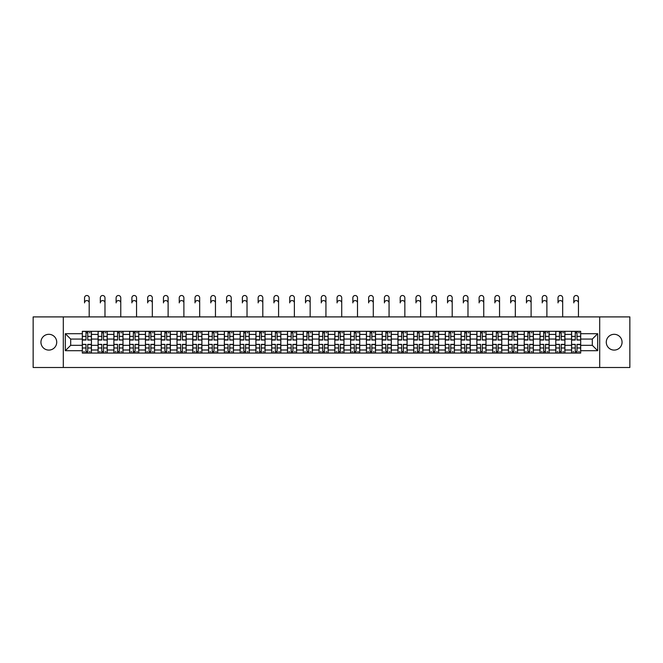 <?xml version="1.0" encoding="UTF-8"?>
<svg xmlns="http://www.w3.org/2000/svg" width="663" height="663" viewBox="0 0 663 663"><rect width="100%" height="100%" fill="white"/><g stroke="black" fill="none" stroke-linecap="round" stroke-linejoin="round"><path stroke-width="0.99" d="M614.17 334.309A7.89 7.89 0 0 0 606.28 342.199A7.89 7.89 0 0 0 614.17 350.089A7.89 7.89 0 0 0 622.06 342.199A7.89 7.89 0 0 0 614.17 334.309M48.83 334.309A7.89 7.89 0 0 0 40.94 342.199A7.89 7.89 0 0 0 48.83 350.089A7.89 7.89 0 0 0 56.72 342.199A7.89 7.89 0 0 0 48.83 334.309M599.7 367.493L629.85 367.493L629.85 316.906L33.15 316.906L33.15 367.493L599.7 367.493L599.7 316.906M98.099 353.072L98.099 334.409L91.428 334.409L91.428 353.072M91.428 334.409L91.428 331.326M98.099 334.409L98.099 331.326M107.207 331.326L107.207 353.072M113.887 353.072L113.887 331.326M122.987 331.326L122.987 353.072M129.666 353.072L129.666 331.326M138.774 331.326L138.774 353.072M145.446 353.072L145.446 331.326M154.554 331.326L154.554 353.072M161.233 353.072L161.233 331.326M170.333 331.326L170.333 353.072M177.013 353.072L177.013 331.326M186.121 331.326L186.121 353.072M192.792 353.072L192.792 331.326M201.9 331.326L201.9 353.072M208.58 353.072L208.58 331.326M217.688 331.326L217.688 353.072M224.359 353.072L224.359 331.326M233.467 331.326L233.467 353.072M240.147 353.072L240.147 331.326M249.247 331.326L249.247 353.072M255.926 353.072L255.926 331.326M265.034 331.326L265.034 353.072M271.706 353.072L271.706 331.326M280.814 331.326L280.814 353.072M287.493 353.072L287.493 331.326M296.593 331.326L296.593 353.072M303.273 353.072L303.273 331.326M312.381 331.326L312.381 353.072M319.052 353.072L319.052 331.326M328.16 331.326L328.16 353.072M334.84 353.072L334.84 331.326M343.948 331.326L343.948 353.072M350.619 353.072L350.619 331.326M359.727 331.326L359.727 353.072M366.407 353.072L366.407 331.326M375.507 331.326L375.507 353.072M382.186 353.072L382.186 331.326M391.294 331.326L391.294 353.072M397.966 353.072L397.966 331.326M407.074 331.326L407.074 353.072M413.753 353.072L413.753 331.326M422.853 331.326L422.853 353.072M429.533 353.072L429.533 331.326M438.641 331.326L438.641 353.072M445.312 353.072L445.312 331.326M454.42 331.326L454.42 353.072M461.1 353.072L461.1 331.326M470.208 331.326L470.208 353.072M476.879 353.072L476.879 331.326M485.987 331.326L485.987 353.072M492.667 353.072L492.667 331.326M501.767 331.326L501.767 353.072M508.446 353.072L508.446 331.326M517.554 331.326L517.554 353.072M524.226 353.072L524.226 331.326M533.334 331.326L533.334 353.072M540.014 353.072L540.014 331.326M549.113 331.326L549.113 353.072M555.793 353.072L555.793 331.326M564.901 331.326L564.901 353.072M571.572 353.072L571.572 331.326M571.572 345.332L564.901 345.332M555.793 345.332L549.113 345.332M540.014 345.332L533.334 345.332M524.226 345.332L517.554 345.332M508.446 345.332L501.767 345.332M492.667 345.332L485.987 345.332M476.879 345.332L470.208 345.332M461.1 345.332L454.42 345.332M445.312 345.332L438.641 345.332M429.533 345.332L422.853 345.332M413.753 345.332L407.074 345.332M397.966 345.332L391.294 345.332M382.186 345.332L375.507 345.332M366.407 345.332L359.727 345.332M350.619 345.332L343.948 345.332M334.84 345.332L328.16 345.332M319.052 345.332L312.381 345.332M303.273 345.332L296.593 345.332M287.493 345.332L280.814 345.332M271.706 345.332L265.034 345.332M255.926 345.332L249.247 345.332M240.147 345.332L233.467 345.332M224.359 345.332L217.688 345.332M208.58 345.332L201.9 345.332M192.792 345.332L186.121 345.332M177.013 345.332L170.333 345.332M161.233 345.332L154.554 345.332M145.446 345.332L138.774 345.332M129.666 345.332L122.987 345.332M113.887 345.332L107.207 345.332M98.099 345.332L91.428 345.332M571.572 339.066L564.901 339.066M555.793 339.066L549.113 339.066M540.014 339.066L533.334 339.066M524.226 339.066L517.554 339.066M508.446 339.066L501.767 339.066M492.667 339.066L485.987 339.066M476.879 339.066L470.208 339.066M461.1 339.066L454.42 339.066M445.312 339.066L438.641 339.066M429.533 339.066L422.853 339.066M413.753 339.066L407.074 339.066M397.966 339.066L391.294 339.066M382.186 339.066L375.507 339.066M366.407 339.066L359.727 339.066M350.619 339.066L343.948 339.066M334.84 339.066L328.16 339.066M319.052 339.066L312.381 339.066M303.273 339.066L296.593 339.066M287.493 339.066L280.814 339.066M271.706 339.066L265.034 339.066M255.926 339.066L249.247 339.066M240.147 339.066L233.467 339.066M224.359 339.066L217.688 339.066M208.58 339.066L201.9 339.066M192.792 339.066L186.121 339.066M177.013 339.066L170.333 339.066M161.233 339.066L154.554 339.066M145.446 339.066L138.774 339.066M129.666 339.066L122.987 339.066M113.887 339.066L107.207 339.066M98.099 339.066L91.428 339.066M70.684 345.332L82.32 345.332L82.32 339.066L70.684 339.066L70.684 345.332L65.322 350.694L65.322 333.704L82.32 333.704L82.32 339.066M580.68 339.066L580.68 345.332L592.316 345.332L592.316 339.066L580.68 339.066L580.68 331.326L82.32 331.326L82.32 333.704M580.68 333.704L597.678 333.704L597.678 350.694L580.68 350.694L580.68 345.332M82.32 345.332L82.32 353.072L580.68 353.072L580.68 350.694M82.32 350.694L65.322 350.694M63.3 367.493L63.3 316.906M87.731 351.556L86.008 351.556M86.008 332.843L87.731 332.843M103.511 351.556L101.795 351.556M101.795 332.843L103.511 332.843M119.299 351.556L117.575 351.556M117.575 332.843L119.299 332.843M135.078 351.556L133.362 351.556M133.362 332.843L135.078 332.843M150.857 351.556L149.142 351.556M149.142 332.843L150.857 332.843M166.645 351.556L164.921 351.556M164.921 332.843L166.645 332.843M182.424 351.556L180.709 351.556M180.709 332.843L182.424 332.843M198.212 351.556L196.488 351.556M196.488 332.843L198.212 332.843M213.992 351.556L212.268 351.556M212.268 332.843L213.992 332.843M229.771 351.556L228.055 351.556M228.055 332.843L229.771 332.843M245.559 351.556L243.835 351.556M243.835 332.843L245.559 332.843M261.338 351.556L259.623 351.556M259.623 332.843L261.338 332.843M277.117 351.556L275.402 351.556M275.402 332.843L277.117 332.843M292.905 351.556L291.181 351.556M291.181 332.843L292.905 332.843M308.685 351.556L306.969 351.556M306.969 332.843L308.685 332.843M324.472 351.556L322.748 351.556M322.748 332.843L324.472 332.843M340.252 351.556L338.528 351.556M338.528 332.843L340.252 332.843M356.031 351.556L354.315 351.556M354.315 332.843L356.031 332.843M371.819 351.556L370.095 351.556M370.095 332.843L371.819 332.843M387.598 351.556L385.883 351.556M385.883 332.843L387.598 332.843M403.377 351.556L401.662 351.556M401.662 332.843L403.377 332.843M419.165 351.556L417.441 351.556M417.441 332.843L419.165 332.843M434.945 351.556L433.229 351.556M433.229 332.843L434.945 332.843M450.732 351.556L449.008 351.556M449.008 332.843L450.732 332.843M466.512 351.556L464.788 351.556M464.788 332.843L466.512 332.843M482.291 351.556L480.576 351.556M480.576 332.843L482.291 332.843M498.079 351.556L496.355 351.556M496.355 332.843L498.079 332.843M513.858 351.556L512.143 351.556M512.143 332.843L513.858 332.843M529.638 351.556L527.922 351.556M527.922 332.843L529.638 332.843M545.425 351.556L543.701 351.556M543.701 332.843L545.425 332.843M561.205 351.556L559.489 351.556M559.489 332.843L561.205 332.843M576.992 351.556L575.269 351.556M575.269 332.843L576.992 332.843M65.322 333.704L70.684 339.066M592.316 345.332L597.678 350.694M592.316 339.066L597.678 333.704M89.198 302.892A2.329 2.329 89.4 0 0 86.87 300.571A2.329 2.329 89.4 0 0 84.541 302.892L84.541 297.836A2.329 2.329 0 0 1 86.87 295.507A2.329 2.329 0 0 1 89.198 297.836L89.198 316.906M87.731 339.812L91.37 340.02L87.731 340.02L87.731 331.425L91.37 331.425L89.348 331.425M91.37 339.812L91.37 331.425M86.008 332.743L87.731 332.743M89.348 332.743L90.06 332.743M86.008 331.425L82.369 331.425L82.369 340.02L86.008 340.02L86.008 331.425L87.731 331.425M86.008 344.586L82.369 344.37L86.008 344.37L86.008 352.973L82.369 352.973L84.392 352.973M82.369 344.586L82.369 352.973M87.731 351.655L86.008 351.655M90.06 351.655L89.348 351.655M84.392 351.655L83.687 351.655M89.348 352.973L91.37 352.973L91.37 344.37L87.731 344.37L87.731 352.973L84.541 352.973M91.37 352.973L89.198 352.973M104.978 302.892A2.329 2.329 89.4 0 0 102.657 300.571A2.329 2.329 89.4 0 0 100.328 302.892L100.328 297.836A2.329 2.329 0 0 1 102.657 295.507A2.329 2.329 0 0 1 104.978 297.836L104.978 316.906M103.511 339.812L107.157 340.02L103.511 340.02L103.511 331.425L107.157 331.425L105.135 331.425M107.157 339.812L107.157 331.425M101.795 332.743L103.511 332.743M105.135 332.743L105.84 332.743M101.795 331.425L98.149 331.425L98.149 340.02L101.795 340.02L101.795 331.425L103.511 331.425M120.765 302.892A2.329 2.329 89.4 0 0 118.437 300.571A2.329 2.329 89.4 0 0 116.108 302.892L116.108 297.836A2.329 2.329 0 0 1 118.437 295.507A2.329 2.329 0 0 1 120.765 297.836L120.765 316.906M119.299 339.812L122.937 340.02L119.299 340.02L119.299 331.425L122.937 331.425L120.915 331.425M122.937 339.812L122.937 331.425M117.575 332.743L119.299 332.743M120.915 332.743L121.619 332.743M117.575 331.425L113.937 331.425L113.937 340.02L117.575 340.02L117.575 331.425L119.299 331.425M101.795 344.586L98.149 344.37L101.795 344.37L101.795 352.973L98.149 352.973L100.171 352.973M98.149 344.586L98.149 352.973M103.511 351.655L101.795 351.655M105.84 351.655L105.135 351.655M100.171 351.655L99.467 351.655M105.135 352.973L107.157 352.973L107.157 344.37L103.511 344.37L103.511 352.973L100.328 352.973M107.157 352.973L104.978 352.973M117.575 344.586L113.937 344.37L117.575 344.37L117.575 352.973L113.937 352.973L115.959 352.973M113.937 344.586L113.937 352.973M119.299 351.655L117.575 351.655M121.619 351.655L120.915 351.655M115.959 351.655L115.246 351.655M120.915 352.973L122.937 352.973L122.937 344.37L119.299 344.37L119.299 352.973L116.108 352.973M122.937 352.973L120.765 352.973M136.545 302.892A2.329 2.329 89.4 0 0 134.216 300.571A2.329 2.329 89.4 0 0 131.896 302.892L131.896 297.836A2.329 2.329 0 0 1 134.216 295.507A2.329 2.329 0 0 1 136.545 297.836L136.545 316.906M135.078 339.812L138.724 340.02L135.078 340.02L135.078 331.425L138.724 331.425L136.694 331.425M138.724 339.812L138.724 331.425M133.362 332.743L135.078 332.743M136.694 332.743L137.407 332.743M133.362 331.425L129.716 331.425L129.716 340.02L133.362 340.02L133.362 331.425L135.078 331.425M152.324 302.892A2.329 2.329 89.4 0 0 150.004 300.571A2.329 2.329 89.4 0 0 147.675 302.892L147.675 297.836A2.329 2.329 0 0 1 150.004 295.507A2.329 2.329 0 0 1 152.324 297.836L152.324 316.906M150.857 339.812L154.504 340.02L150.857 340.02L150.857 331.425L154.504 331.425L152.482 331.425M154.504 339.812L154.504 331.425M149.142 332.743L150.857 332.743M152.482 332.743L153.186 332.743M149.142 331.425L145.495 331.425L145.495 340.02L149.142 340.02L149.142 331.425L150.857 331.425M168.112 302.892A2.329 2.329 89.4 0 0 165.783 300.571A2.329 2.329 89.4 0 0 163.454 302.892L163.454 297.836A2.329 2.329 0 0 1 165.783 295.507A2.329 2.329 0 0 1 168.112 297.836L168.112 316.906M166.645 339.812L170.283 340.02L166.645 340.02L166.645 331.425L170.283 331.425L168.261 331.425M170.283 339.812L170.283 331.425M164.921 332.743L166.645 332.743M168.261 332.743L168.974 332.743M164.921 331.425L161.283 331.425L161.283 340.02L164.921 340.02L164.921 331.425L166.645 331.425M133.362 344.586L129.716 344.37L133.362 344.37L133.362 352.973L129.716 352.973L131.738 352.973M129.716 344.586L129.716 352.973M135.078 351.655L133.362 351.655M137.407 351.655L136.694 351.655M131.738 351.655L131.034 351.655M136.694 352.973L138.724 352.973L138.724 344.37L135.078 344.37L135.078 352.973L131.896 352.973M138.724 352.973L136.545 352.973M149.142 344.586L145.495 344.37L149.142 344.37L149.142 352.973L145.495 352.973L147.526 352.973M145.495 344.586L145.495 352.973M150.857 351.655L149.142 351.655M153.186 351.655L152.482 351.655M147.526 351.655L146.813 351.655M152.482 352.973L154.504 352.973L154.504 344.37L150.857 344.37L150.857 352.973L147.675 352.973M154.504 352.973L152.324 352.973M164.921 344.586L161.283 344.37L164.921 344.37L164.921 352.973L161.283 352.973L163.305 352.973M161.283 344.586L161.283 352.973M166.645 351.655L164.921 351.655M168.974 351.655L168.261 351.655M163.305 351.655L162.601 351.655M168.261 352.973L170.283 352.973L170.283 344.37L166.645 344.37L166.645 352.973L163.454 352.973M170.283 352.973L168.112 352.973M183.891 302.892A2.329 2.329 89.4 0 0 181.563 300.571A2.329 2.329 89.4 0 0 179.242 302.892L179.242 297.836A2.329 2.329 0 0 1 181.563 295.507A2.329 2.329 0 0 1 183.891 297.836L183.891 316.906M182.424 339.812L186.071 340.02L182.424 340.02L182.424 331.425L186.071 331.425L184.049 331.425M186.071 339.812L186.071 331.425M180.709 332.743L182.424 332.743M184.049 332.743L184.753 332.743M180.709 331.425L177.062 331.425L177.062 340.02L180.709 340.02L180.709 331.425L182.424 331.425M180.709 344.586L177.062 344.37L180.709 344.37L180.709 352.973L177.062 352.973L179.085 352.973M177.062 344.586L177.062 352.973M182.424 351.655L180.709 351.655M184.753 351.655L184.049 351.655M179.085 351.655L178.38 351.655M184.049 352.973L186.071 352.973L186.071 344.37L182.424 344.37L182.424 352.973L179.242 352.973M186.071 352.973L183.891 352.973M199.679 302.892A2.329 2.329 89.4 0 0 197.35 300.571A2.329 2.329 89.4 0 0 195.021 302.892L195.021 297.836A2.329 2.329 0 0 1 197.35 295.507A2.329 2.329 0 0 1 199.679 297.836L199.679 316.906M198.212 339.812L201.85 340.02L198.212 340.02L198.212 331.425L201.85 331.425L199.828 331.425M201.85 339.812L201.85 331.425M196.488 332.743L198.212 332.743M199.828 332.743L200.533 332.743M196.488 331.425L192.85 331.425L192.85 340.02L196.488 340.02L196.488 331.425L198.212 331.425M196.488 344.586L192.85 344.37L196.488 344.37L196.488 352.973L192.85 352.973L194.872 352.973M192.85 344.586L192.85 352.973M198.212 351.655L196.488 351.655M200.533 351.655L199.828 351.655M194.872 351.655L194.16 351.655M199.828 352.973L201.85 352.973L201.85 344.37L198.212 344.37L198.212 352.973L195.021 352.973M201.85 352.973L199.679 352.973M215.458 302.892A2.329 2.329 89.4 0 0 213.13 300.571A2.329 2.329 89.4 0 0 210.801 302.892L210.801 297.836A2.329 2.329 0 0 1 213.13 295.507A2.329 2.329 0 0 1 215.458 297.836L215.458 316.906M213.992 339.812L217.63 340.02L213.992 340.02L213.992 331.425L217.63 331.425L215.608 331.425M217.63 339.812L217.63 331.425M212.268 332.743L213.992 332.743M215.608 332.743L216.32 332.743M212.268 331.425L208.63 331.425L208.63 340.02L212.268 340.02L212.268 331.425L213.992 331.425M212.268 344.586L208.63 344.37L212.268 344.37L212.268 352.973L208.63 352.973L210.652 352.973M208.63 344.586L208.63 352.973M213.992 351.655L212.268 351.655M216.32 351.655L215.608 351.655M210.652 351.655L209.947 351.655M215.608 352.973L217.63 352.973L217.63 344.37L213.992 344.37L213.992 352.973L210.801 352.973M217.63 352.973L215.458 352.973M231.238 302.892A2.329 2.329 89.4 0 0 228.917 300.571A2.329 2.329 89.4 0 0 226.589 302.892L226.589 297.836A2.329 2.329 0 0 1 228.917 295.507A2.329 2.329 0 0 1 231.238 297.836L231.238 316.906M229.771 339.812L233.417 340.02L229.771 340.02L229.771 331.425L233.417 331.425L231.395 331.425M233.417 339.812L233.417 331.425M228.055 332.743L229.771 332.743M231.395 332.743L232.1 332.743M228.055 331.425L224.409 331.425L224.409 340.02L228.055 340.02L228.055 331.425L229.771 331.425M228.055 344.586L224.409 344.37L228.055 344.37L228.055 352.973L224.409 352.973L226.431 352.973M224.409 344.586L224.409 352.973M229.771 351.655L228.055 351.655M232.1 351.655L231.395 351.655M226.431 351.655L225.727 351.655M231.395 352.973L233.417 352.973L233.417 344.37L229.771 344.37L229.771 352.973L226.589 352.973M233.417 352.973L231.238 352.973M247.026 302.892A2.329 2.329 89.4 0 0 244.697 300.571A2.329 2.329 89.4 0 0 242.368 302.892L242.368 297.836A2.329 2.329 0 0 1 244.697 295.507A2.329 2.329 0 0 1 247.026 297.836L247.026 316.906M245.559 339.812L249.197 340.02L245.559 340.02L245.559 331.425L249.197 331.425L247.175 331.425M249.197 339.812L249.197 331.425M243.835 332.743L245.559 332.743M247.175 332.743L247.879 332.743M243.835 331.425L240.197 331.425L240.197 340.02L243.835 340.02L243.835 331.425L245.559 331.425M243.835 344.586L240.197 344.37L243.835 344.37L243.835 352.973L240.197 352.973L242.219 352.973M240.197 344.586L240.197 352.973M245.559 351.655L243.835 351.655M247.879 351.655L247.175 351.655M242.219 351.655L241.506 351.655M247.175 352.973L249.197 352.973L249.197 344.37L245.559 344.37L245.559 352.973L242.368 352.973M249.197 352.973L247.026 352.973M262.805 302.892A2.329 2.329 89.4 0 0 260.476 300.571A2.329 2.329 89.4 0 0 258.156 302.892L258.156 297.836A2.329 2.329 0 0 1 260.476 295.507A2.329 2.329 0 0 1 262.805 297.836L262.805 316.906M261.338 339.812L264.985 340.02L261.338 340.02L261.338 331.425L264.985 331.425L262.954 331.425M264.985 339.812L264.985 331.425M259.623 332.743L261.338 332.743M262.954 332.743L263.667 332.743M259.623 331.425L255.976 331.425L255.976 340.02L259.623 340.02L259.623 331.425L261.338 331.425M259.623 344.586L255.976 344.37L259.623 344.37L259.623 352.973L255.976 352.973L257.998 352.973M255.976 344.586L255.976 352.973M261.338 351.655L259.623 351.655M263.667 351.655L262.954 351.655M257.998 351.655L257.294 351.655M262.954 352.973L264.985 352.973L264.985 344.37L261.338 344.37L261.338 352.973L258.156 352.973M264.985 352.973L262.805 352.973M278.584 302.892A2.329 2.329 89.4 0 0 276.264 300.571A2.329 2.329 89.4 0 0 273.935 302.892L273.935 297.836A2.329 2.329 0 0 1 276.264 295.507A2.329 2.329 0 0 1 278.584 297.836L278.584 316.906M277.117 339.812L280.764 340.02L277.117 340.02L277.117 331.425L280.764 331.425L278.742 331.425M280.764 339.812L280.764 331.425M275.402 332.743L277.117 332.743M278.742 332.743L279.446 332.743M275.402 331.425L271.755 331.425L271.755 340.02L275.402 340.02L275.402 331.425L277.117 331.425M275.402 344.586L271.755 344.37L275.402 344.37L275.402 352.973L271.755 352.973L273.786 352.973M271.755 344.586L271.755 352.973M277.117 351.655L275.402 351.655M279.446 351.655L278.742 351.655M273.786 351.655L273.073 351.655M278.742 352.973L280.764 352.973L280.764 344.37L277.117 344.37L277.117 352.973L273.935 352.973M280.764 352.973L278.584 352.973M294.372 302.892A2.329 2.329 89.4 0 0 292.043 300.571A2.329 2.329 89.4 0 0 289.714 302.892L289.714 297.836A2.329 2.329 0 0 1 292.043 295.507A2.329 2.329 0 0 1 294.372 297.836L294.372 316.906M292.905 339.812L296.543 340.02L292.905 340.02L292.905 331.425L296.543 331.425L294.521 331.425M296.543 339.812L296.543 331.425M291.181 332.743L292.905 332.743M294.521 332.743L295.234 332.743M291.181 331.425L287.543 331.425L287.543 340.02L291.181 340.02L291.181 331.425L292.905 331.425M291.181 344.586L287.543 344.37L291.181 344.37L291.181 352.973L287.543 352.973L289.565 352.973M287.543 344.586L287.543 352.973M292.905 351.655L291.181 351.655M295.234 351.655L294.521 351.655M289.565 351.655L288.861 351.655M294.521 352.973L296.543 352.973L296.543 344.37L292.905 344.37L292.905 352.973L289.714 352.973M296.543 352.973L294.372 352.973M310.151 302.892A2.329 2.329 89.4 0 0 307.823 300.571A2.329 2.329 89.4 0 0 305.502 302.892L305.502 297.836A2.329 2.329 0 0 1 307.823 295.507A2.329 2.329 0 0 1 310.151 297.836L310.151 316.906M308.685 339.812L312.331 340.02L308.685 340.02L308.685 331.425L312.331 331.425L310.309 331.425M312.331 339.812L312.331 331.425M306.969 332.743L308.685 332.743M310.309 332.743L311.013 332.743M306.969 331.425L303.322 331.425L303.322 340.02L306.969 340.02L306.969 331.425L308.685 331.425M306.969 344.586L303.322 344.37L306.969 344.37L306.969 352.973L303.322 352.973L305.345 352.973M303.322 344.586L303.322 352.973M308.685 351.655L306.969 351.655M311.013 351.655L310.309 351.655M305.345 351.655L304.64 351.655M310.309 352.973L312.331 352.973L312.331 344.37L308.685 344.37L308.685 352.973L305.502 352.973M312.331 352.973L310.151 352.973M325.939 302.892A2.329 2.329 89.4 0 0 323.61 300.571A2.329 2.329 89.4 0 0 321.282 302.892L321.282 297.836A2.329 2.329 0 0 1 323.61 295.507A2.329 2.329 0 0 1 325.939 297.836L325.939 316.906M324.472 339.812L328.11 340.02L324.472 340.02L324.472 331.425L328.11 331.425L326.088 331.425M328.11 339.812L328.11 331.425M322.748 332.743L324.472 332.743M326.088 332.743L326.793 332.743M322.748 331.425L319.11 331.425L319.11 340.02L322.748 340.02L322.748 331.425L324.472 331.425M322.748 344.586L319.11 344.37L322.748 344.37L322.748 352.973L319.11 352.973L321.132 352.973M319.11 344.586L319.11 352.973M324.472 351.655L322.748 351.655M326.793 351.655L326.088 351.655M321.132 351.655L320.42 351.655M326.088 352.973L328.11 352.973L328.11 344.37L324.472 344.37L324.472 352.973L321.282 352.973M328.11 352.973L325.939 352.973M341.718 302.892A2.329 2.329 89.4 0 0 339.39 300.571A2.329 2.329 89.4 0 0 337.061 302.892L337.061 297.836A2.329 2.329 0 0 1 339.39 295.507A2.329 2.329 0 0 1 341.718 297.836L341.718 316.906M340.252 339.812L343.89 340.02L340.252 340.02L340.252 331.425L343.89 331.425L341.868 331.425M343.89 339.812L343.89 331.425M338.528 332.743L340.252 332.743M341.868 332.743L342.58 332.743M338.528 331.425L334.89 331.425L334.89 340.02L338.528 340.02L338.528 331.425L340.252 331.425M338.528 344.586L334.89 344.37L338.528 344.37L338.528 352.973L334.89 352.973L336.912 352.973M334.89 344.586L334.89 352.973M340.252 351.655L338.528 351.655M342.58 351.655L341.868 351.655M336.912 351.655L336.207 351.655M341.868 352.973L343.89 352.973L343.89 344.37L340.252 344.37L340.252 352.973L337.061 352.973M343.89 352.973L341.718 352.973M357.498 302.892A2.329 2.329 89.4 0 0 355.177 300.571A2.329 2.329 89.4 0 0 352.849 302.892L352.849 297.836A2.329 2.329 0 0 1 355.177 295.507A2.329 2.329 0 0 1 357.498 297.836L357.498 316.906M356.031 339.812L359.678 340.02L356.031 340.02L356.031 331.425L359.678 331.425L357.655 331.425M359.678 339.812L359.678 331.425M354.315 332.743L356.031 332.743M357.655 332.743L358.36 332.743M354.315 331.425L350.669 331.425L350.669 340.02L354.315 340.02L354.315 331.425L356.031 331.425M354.315 344.586L350.669 344.37L354.315 344.37L354.315 352.973L350.669 352.973L352.691 352.973M350.669 344.586L350.669 352.973M356.031 351.655L354.315 351.655M358.36 351.655L357.655 351.655M352.691 351.655L351.987 351.655M357.655 352.973L359.678 352.973L359.678 344.37L356.031 344.37L356.031 352.973L352.849 352.973M359.678 352.973L357.498 352.973M373.286 302.892A2.329 2.329 89.4 0 0 370.957 300.571A2.329 2.329 89.4 0 0 368.628 302.892L368.628 297.836A2.329 2.329 0 0 1 370.957 295.507A2.329 2.329 0 0 1 373.286 297.836L373.286 316.906M371.819 339.812L375.457 340.02L371.819 340.02L371.819 331.425L375.457 331.425L373.435 331.425M375.457 339.812L375.457 331.425M370.095 332.743L371.819 332.743M373.435 332.743L374.139 332.743M370.095 331.425L366.457 331.425L366.457 340.02L370.095 340.02L370.095 331.425L371.819 331.425M370.095 344.586L366.457 344.37L370.095 344.37L370.095 352.973L366.457 352.973L368.479 352.973M366.457 344.586L366.457 352.973M371.819 351.655L370.095 351.655M374.139 351.655L373.435 351.655M368.479 351.655L367.766 351.655M373.435 352.973L375.457 352.973L375.457 344.37L371.819 344.37L371.819 352.973L368.628 352.973M375.457 352.973L373.286 352.973M389.065 302.892A2.329 2.329 89.4 0 0 386.736 300.571A2.329 2.329 89.4 0 0 384.416 302.892L384.416 297.836A2.329 2.329 0 0 1 386.736 295.507A2.329 2.329 0 0 1 389.065 297.836L389.065 316.906M387.598 339.812L391.245 340.02L387.598 340.02L387.598 331.425L391.245 331.425L389.214 331.425M391.245 339.812L391.245 331.425M385.883 332.743L387.598 332.743M389.214 332.743L389.927 332.743M385.883 331.425L382.236 331.425L382.236 340.02L385.883 340.02L385.883 331.425L387.598 331.425M385.883 344.586L382.236 344.37L385.883 344.37L385.883 352.973L382.236 352.973L384.258 352.973M382.236 344.586L382.236 352.973M387.598 351.655L385.883 351.655M389.927 351.655L389.214 351.655M384.258 351.655L383.554 351.655M389.214 352.973L391.245 352.973L391.245 344.37L387.598 344.37L387.598 352.973L384.416 352.973M391.245 352.973L389.065 352.973M404.844 302.892A2.329 2.329 89.4 0 0 402.524 300.571A2.329 2.329 89.4 0 0 400.195 302.892L400.195 297.836A2.329 2.329 0 0 1 402.524 295.507A2.329 2.329 0 0 1 404.844 297.836L404.844 316.906M403.377 339.812L407.024 340.02L403.377 340.02L403.377 331.425L407.024 331.425L405.002 331.425M407.024 339.812L407.024 331.425M401.662 332.743L403.377 332.743M405.002 332.743L405.706 332.743M401.662 331.425L398.015 331.425L398.015 340.02L401.662 340.02L401.662 331.425L403.377 331.425M401.662 344.586L398.015 344.37L401.662 344.37L401.662 352.973L398.015 352.973L400.046 352.973M398.015 344.586L398.015 352.973M403.377 351.655L401.662 351.655M405.706 351.655L405.002 351.655M400.046 351.655L399.333 351.655M405.002 352.973L407.024 352.973L407.024 344.37L403.377 344.37L403.377 352.973L400.195 352.973M407.024 352.973L404.844 352.973M420.632 302.892A2.329 2.329 89.4 0 0 418.303 300.571A2.329 2.329 89.4 0 0 415.974 302.892L415.974 297.836A2.329 2.329 0 0 1 418.303 295.507A2.329 2.329 0 0 1 420.632 297.836L420.632 316.906M419.165 339.812L422.803 340.02L419.165 340.02L419.165 331.425L422.803 331.425L420.781 331.425M422.803 339.812L422.803 331.425M417.441 332.743L419.165 332.743M420.781 332.743L421.494 332.743M417.441 331.425L413.803 331.425L413.803 340.02L417.441 340.02L417.441 331.425L419.165 331.425M417.441 344.586L413.803 344.37L417.441 344.37L417.441 352.973L413.803 352.973L415.825 352.973M413.803 344.586L413.803 352.973M419.165 351.655L417.441 351.655M421.494 351.655L420.781 351.655M415.825 351.655L415.121 351.655M420.781 352.973L422.803 352.973L422.803 344.37L419.165 344.37L419.165 352.973L415.974 352.973M422.803 352.973L420.632 352.973M436.411 302.892A2.329 2.329 89.4 0 0 434.083 300.571A2.329 2.329 89.4 0 0 431.762 302.892L431.762 297.836A2.329 2.329 0 0 1 434.083 295.507A2.329 2.329 0 0 1 436.411 297.836L436.411 316.906M434.945 339.812L438.591 340.02L434.945 340.02L434.945 331.425L438.591 331.425L436.569 331.425M438.591 339.812L438.591 331.425M433.229 332.743L434.945 332.743M436.569 332.743L437.273 332.743M433.229 331.425L429.583 331.425L429.583 340.02L433.229 340.02L433.229 331.425L434.945 331.425M433.229 344.586L429.583 344.37L433.229 344.37L433.229 352.973L429.583 352.973L431.605 352.973M429.583 344.586L429.583 352.973M434.945 351.655L433.229 351.655M437.273 351.655L436.569 351.655M431.605 351.655L430.9 351.655M436.569 352.973L438.591 352.973L438.591 344.37L434.945 344.37L434.945 352.973L431.762 352.973M438.591 352.973L436.411 352.973M452.199 302.892A2.329 2.329 89.4 0 0 449.87 300.571A2.329 2.329 89.4 0 0 447.542 302.892L447.542 297.836A2.329 2.329 0 0 1 449.87 295.507A2.329 2.329 0 0 1 452.199 297.836L452.199 316.906M450.732 339.812L454.37 340.02L450.732 340.02L450.732 331.425L454.37 331.425L452.348 331.425M454.37 339.812L454.37 331.425M449.008 332.743L450.732 332.743M452.348 332.743L453.053 332.743M449.008 331.425L445.37 331.425L445.37 340.02L449.008 340.02L449.008 331.425L450.732 331.425M449.008 344.586L445.37 344.37L449.008 344.37L449.008 352.973L445.37 352.973L447.392 352.973M445.37 344.586L445.37 352.973M450.732 351.655L449.008 351.655M453.053 351.655L452.348 351.655M447.392 351.655L446.68 351.655M452.348 352.973L454.37 352.973L454.37 344.37L450.732 344.37L450.732 352.973L447.542 352.973M454.37 352.973L452.199 352.973M467.979 302.892A2.329 2.329 89.4 0 0 465.65 300.571A2.329 2.329 89.4 0 0 463.321 302.892L463.321 297.836A2.329 2.329 0 0 1 465.65 295.507A2.329 2.329 0 0 1 467.979 297.836L467.979 316.906M466.512 339.812L470.15 340.02L466.512 340.02L466.512 331.425L470.15 331.425L468.128 331.425M470.15 339.812L470.15 331.425M464.788 332.743L466.512 332.743M468.128 332.743L468.84 332.743M464.788 331.425L461.15 331.425L461.15 340.02L464.788 340.02L464.788 331.425L466.512 331.425M464.788 344.586L461.15 344.37L464.788 344.37L464.788 352.973L461.15 352.973L463.172 352.973M461.15 344.586L461.15 352.973M466.512 351.655L464.788 351.655M468.84 351.655L468.128 351.655M463.172 351.655L462.467 351.655M468.128 352.973L470.15 352.973L470.15 344.37L466.512 344.37L466.512 352.973L463.321 352.973M470.15 352.973L467.979 352.973M483.758 302.892A2.329 2.329 89.4 0 0 481.437 300.571A2.329 2.329 89.4 0 0 479.109 302.892L479.109 297.836A2.329 2.329 0 0 1 481.437 295.507A2.329 2.329 0 0 1 483.758 297.836L483.758 316.906M482.291 339.812L485.938 340.02L482.291 340.02L482.291 331.425L485.938 331.425L483.915 331.425M485.938 339.812L485.938 331.425M480.576 332.743L482.291 332.743M483.915 332.743L484.62 332.743M480.576 331.425L476.929 331.425L476.929 340.02L480.576 340.02L480.576 331.425L482.291 331.425M480.576 344.586L476.929 344.37L480.576 344.37L480.576 352.973L476.929 352.973L478.951 352.973M476.929 344.586L476.929 352.973M482.291 351.655L480.576 351.655M484.62 351.655L483.915 351.655M478.951 351.655L478.247 351.655M483.915 352.973L485.938 352.973L485.938 344.37L482.291 344.37L482.291 352.973L479.109 352.973M485.938 352.973L483.758 352.973M499.546 302.892A2.329 2.329 89.4 0 0 497.217 300.571A2.329 2.329 89.4 0 0 494.888 302.892L494.888 297.836A2.329 2.329 0 0 1 497.217 295.507A2.329 2.329 0 0 1 499.546 297.836L499.546 316.906M498.079 339.812L501.717 340.02L498.079 340.02L498.079 331.425L501.717 331.425L499.695 331.425M501.717 339.812L501.717 331.425M496.355 332.743L498.079 332.743M499.695 332.743L500.399 332.743M496.355 331.425L492.717 331.425L492.717 340.02L496.355 340.02L496.355 331.425L498.079 331.425M496.355 344.586L492.717 344.37L496.355 344.37L496.355 352.973L492.717 352.973L494.739 352.973M492.717 344.586L492.717 352.973M498.079 351.655L496.355 351.655M500.399 351.655L499.695 351.655M494.739 351.655L494.026 351.655M499.695 352.973L501.717 352.973L501.717 344.37L498.079 344.37L498.079 352.973L494.888 352.973M501.717 352.973L499.546 352.973M515.325 302.892A2.329 2.329 89.4 0 0 512.996 300.571A2.329 2.329 89.4 0 0 510.676 302.892L510.676 297.836A2.329 2.329 0 0 1 512.996 295.507A2.329 2.329 0 0 1 515.325 297.836L515.325 316.906M513.858 339.812L517.505 340.02L513.858 340.02L513.858 331.425L517.505 331.425L515.474 331.425M517.505 339.812L517.505 331.425M512.143 332.743L513.858 332.743M515.474 332.743L516.187 332.743M512.143 331.425L508.496 331.425L508.496 340.02L512.143 340.02L512.143 331.425L513.858 331.425M512.143 344.586L508.496 344.37L512.143 344.37L512.143 352.973L508.496 352.973L510.518 352.973M508.496 344.586L508.496 352.973M513.858 351.655L512.143 351.655M516.187 351.655L515.474 351.655M510.518 351.655L509.814 351.655M515.474 352.973L517.505 352.973L517.505 344.37L513.858 344.37L513.858 352.973L510.676 352.973M517.505 352.973L515.325 352.973M531.104 302.892A2.329 2.329 89.4 0 0 528.784 300.571A2.329 2.329 89.4 0 0 526.455 302.892L526.455 297.836A2.329 2.329 0 0 1 528.784 295.507A2.329 2.329 0 0 1 531.104 297.836L531.104 316.906M529.638 339.812L533.284 340.02L529.638 340.02L529.638 331.425L533.284 331.425L531.262 331.425M533.284 339.812L533.284 331.425M527.922 332.743L529.638 332.743M531.262 332.743L531.966 332.743M527.922 331.425L524.276 331.425L524.276 340.02L527.922 340.02L527.922 331.425L529.638 331.425M527.922 344.586L524.276 344.37L527.922 344.37L527.922 352.973L524.276 352.973L526.306 352.973M524.276 344.586L524.276 352.973M529.638 351.655L527.922 351.655M531.966 351.655L531.262 351.655M526.306 351.655L525.593 351.655M531.262 352.973L533.284 352.973L533.284 344.37L529.638 344.37L529.638 352.973L526.455 352.973M533.284 352.973L531.104 352.973M546.892 302.892A2.329 2.329 89.4 0 0 544.563 300.571A2.329 2.329 89.4 0 0 542.235 302.892L542.235 297.836A2.329 2.329 0 0 1 544.563 295.507A2.329 2.329 0 0 1 546.892 297.836L546.892 316.906M545.425 339.812L549.063 340.02L545.425 340.02L545.425 331.425L549.063 331.425L547.041 331.425M549.063 339.812L549.063 331.425M543.701 332.743L545.425 332.743M547.041 332.743L547.754 332.743M543.701 331.425L540.063 331.425L540.063 340.02L543.701 340.02L543.701 331.425L545.425 331.425M543.701 344.586L540.063 344.37L543.701 344.37L543.701 352.973L540.063 352.973L542.085 352.973M540.063 344.586L540.063 352.973M545.425 351.655L543.701 351.655M547.754 351.655L547.041 351.655M542.085 351.655L541.381 351.655M547.041 352.973L549.063 352.973L549.063 344.37L545.425 344.37L545.425 352.973L542.235 352.973M549.063 352.973L546.892 352.973M562.672 302.892A2.329 2.329 89.4 0 0 560.343 300.571A2.329 2.329 89.4 0 0 558.022 302.892L558.022 297.836A2.329 2.329 0 0 1 560.343 295.507A2.329 2.329 0 0 1 562.672 297.836L562.672 316.906M561.205 339.812L564.851 340.02L561.205 340.02L561.205 331.425L564.851 331.425L562.829 331.425M564.851 339.812L564.851 331.425M559.489 332.743L561.205 332.743M562.829 332.743L563.533 332.743M559.489 331.425L555.843 331.425L555.843 340.02L559.489 340.02L559.489 331.425L561.205 331.425M559.489 344.586L555.843 344.37L559.489 344.37L559.489 352.973L555.843 352.973L557.865 352.973M555.843 344.586L555.843 352.973M561.205 351.655L559.489 351.655M563.533 351.655L562.829 351.655M557.865 351.655L557.16 351.655M562.829 352.973L564.851 352.973L564.851 344.37L561.205 344.37L561.205 352.973L558.022 352.973M564.851 352.973L562.672 352.973M578.459 302.892A2.329 2.329 89.4 0 0 576.13 300.571A2.329 2.329 89.4 0 0 573.802 302.892L573.802 297.836A2.329 2.329 0 0 1 576.13 295.507A2.329 2.329 0 0 1 578.459 297.836L578.459 316.906M576.992 339.812L580.631 340.02L576.992 340.02L576.992 331.425L580.631 331.425L578.608 331.425M580.631 339.812L580.631 331.425M575.269 332.743L576.992 332.743M578.608 332.743L579.313 332.743M575.269 331.425L571.63 331.425L571.63 340.02L575.269 340.02L575.269 331.425L576.992 331.425M575.269 344.586L571.63 344.37L575.269 344.37L575.269 352.973L571.63 352.973L573.652 352.973M571.63 344.586L571.63 352.973M576.992 351.655L575.269 351.655M579.313 351.655L578.608 351.655M573.652 351.655L572.94 351.655M578.608 352.973L580.631 352.973L580.631 344.37L576.992 344.37L576.992 352.973L573.802 352.973M580.631 352.973L578.459 352.973M555.793 334.409L549.113 334.409M540.014 334.409L533.334 334.409M524.226 334.409L517.554 334.409M508.446 334.409L501.767 334.409M492.667 334.409L485.987 334.409M476.879 334.409L470.208 334.409M461.1 334.409L454.42 334.409M445.312 334.409L438.641 334.409M429.533 334.409L422.853 334.409M413.753 334.409L407.074 334.409M397.966 334.409L391.294 334.409M382.186 334.409L375.507 334.409M366.407 334.409L359.727 334.409M350.619 334.409L343.948 334.409M334.84 334.409L328.16 334.409M319.052 334.409L312.381 334.409M303.273 334.409L296.593 334.409M287.493 334.409L280.814 334.409M271.706 334.409L265.034 334.409M255.926 334.409L249.247 334.409M240.147 334.409L233.467 334.409M224.359 334.409L217.688 334.409M208.58 334.409L201.9 334.409M192.792 334.409L186.121 334.409M177.013 334.409L170.333 334.409M161.233 334.409L154.554 334.409M145.446 334.409L138.774 334.409M129.666 334.409L122.987 334.409M113.887 334.409L107.207 334.409M571.572 334.409L564.901 334.409M555.793 349.989L549.113 349.989M540.014 349.989L533.334 349.989M524.226 349.989L517.554 349.989M508.446 349.989L501.767 349.989M492.667 349.989L485.987 349.989M476.879 349.989L470.208 349.989M461.1 349.989L454.42 349.989M445.312 349.989L438.641 349.989M429.533 349.989L422.853 349.989M413.753 349.989L407.074 349.989M397.966 349.989L391.294 349.989M382.186 349.989L375.507 349.989M366.407 349.989L359.727 349.989M350.619 349.989L343.948 349.989M334.84 349.989L328.16 349.989M319.052 349.989L312.381 349.989M303.273 349.989L296.593 349.989M287.493 349.989L280.814 349.989M271.706 349.989L265.034 349.989M255.926 349.989L249.247 349.989M240.147 349.989L233.467 349.989M224.359 349.989L217.688 349.989M208.58 349.989L201.9 349.989M192.792 349.989L186.121 349.989M177.013 349.989L170.333 349.989M161.233 349.989L154.554 349.989M145.446 349.989L138.774 349.989M129.666 349.989L122.987 349.989M113.887 349.989L107.207 349.989M98.099 349.989L91.428 349.989M571.572 349.989L564.901 349.989M87.731 336.39L91.37 336.39M82.369 339.812L86.008 339.812M82.369 336.39L86.008 336.39M86.008 348L82.369 348M91.37 344.586L87.731 344.586M91.37 348L87.731 348M103.511 336.39L107.157 336.39M98.149 339.812L101.795 339.812M98.149 336.39L101.795 336.39M119.299 336.39L122.937 336.39M113.937 339.812L117.575 339.812M113.937 336.39L117.575 336.39M101.795 348L98.149 348M107.157 344.586L103.511 344.586M107.157 348L103.511 348M117.575 348L113.937 348M122.937 344.586L119.299 344.586M122.937 348L119.299 348M135.078 336.39L138.724 336.39M129.716 339.812L133.362 339.812M129.716 336.39L133.362 336.39M150.857 336.39L154.504 336.39M145.495 339.812L149.142 339.812M145.495 336.39L149.142 336.39M166.645 336.39L170.283 336.39M161.283 339.812L164.921 339.812M161.283 336.39L164.921 336.39M133.362 348L129.716 348M138.724 344.586L135.078 344.586M138.724 348L135.078 348M149.142 348L145.495 348M154.504 344.586L150.857 344.586M154.504 348L150.857 348M164.921 348L161.283 348M170.283 344.586L166.645 344.586M170.283 348L166.645 348M182.424 336.39L186.071 336.39M177.062 339.812L180.709 339.812M177.062 336.39L180.709 336.39M180.709 348L177.062 348M186.071 344.586L182.424 344.586M186.071 348L182.424 348M198.212 336.39L201.85 336.39M192.85 339.812L196.488 339.812M192.85 336.39L196.488 336.39M196.488 348L192.85 348M201.85 344.586L198.212 344.586M201.85 348L198.212 348M213.992 336.39L217.63 336.39M208.63 339.812L212.268 339.812M208.63 336.39L212.268 336.39M212.268 348L208.63 348M217.63 344.586L213.992 344.586M217.63 348L213.992 348M229.771 336.39L233.417 336.39M224.409 339.812L228.055 339.812M224.409 336.39L228.055 336.39M228.055 348L224.409 348M233.417 344.586L229.771 344.586M233.417 348L229.771 348M245.559 336.39L249.197 336.39M240.197 339.812L243.835 339.812M240.197 336.39L243.835 336.39M243.835 348L240.197 348M249.197 344.586L245.559 344.586M249.197 348L245.559 348M261.338 336.39L264.985 336.39M255.976 339.812L259.623 339.812M255.976 336.39L259.623 336.39M259.623 348L255.976 348M264.985 344.586L261.338 344.586M264.985 348L261.338 348M277.117 336.39L280.764 336.39M271.755 339.812L275.402 339.812M271.755 336.39L275.402 336.39M275.402 348L271.755 348M280.764 344.586L277.117 344.586M280.764 348L277.117 348M292.905 336.39L296.543 336.39M287.543 339.812L291.181 339.812M287.543 336.39L291.181 336.39M291.181 348L287.543 348M296.543 344.586L292.905 344.586M296.543 348L292.905 348M308.685 336.39L312.331 336.39M303.322 339.812L306.969 339.812M303.322 336.39L306.969 336.39M306.969 348L303.322 348M312.331 344.586L308.685 344.586M312.331 348L308.685 348M324.472 336.39L328.11 336.39M319.11 339.812L322.748 339.812M319.11 336.39L322.748 336.39M322.748 348L319.11 348M328.11 344.586L324.472 344.586M328.11 348L324.472 348M340.252 336.39L343.89 336.39M334.89 339.812L338.528 339.812M334.89 336.39L338.528 336.39M338.528 348L334.89 348M343.89 344.586L340.252 344.586M343.89 348L340.252 348M356.031 336.39L359.678 336.39M350.669 339.812L354.315 339.812M350.669 336.39L354.315 336.39M354.315 348L350.669 348M359.678 344.586L356.031 344.586M359.678 348L356.031 348M371.819 336.39L375.457 336.39M366.457 339.812L370.095 339.812M366.457 336.39L370.095 336.39M370.095 348L366.457 348M375.457 344.586L371.819 344.586M375.457 348L371.819 348M387.598 336.39L391.245 336.39M382.236 339.812L385.883 339.812M382.236 336.39L385.883 336.39M385.883 348L382.236 348M391.245 344.586L387.598 344.586M391.245 348L387.598 348M403.377 336.39L407.024 336.39M398.015 339.812L401.662 339.812M398.015 336.39L401.662 336.39M401.662 348L398.015 348M407.024 344.586L403.377 344.586M407.024 348L403.377 348M419.165 336.39L422.803 336.39M413.803 339.812L417.441 339.812M413.803 336.39L417.441 336.39M417.441 348L413.803 348M422.803 344.586L419.165 344.586M422.803 348L419.165 348M434.945 336.39L438.591 336.39M429.583 339.812L433.229 339.812M429.583 336.39L433.229 336.39M433.229 348L429.583 348M438.591 344.586L434.945 344.586M438.591 348L434.945 348M450.732 336.39L454.37 336.39M445.37 339.812L449.008 339.812M445.37 336.39L449.008 336.39M449.008 348L445.37 348M454.37 344.586L450.732 344.586M454.37 348L450.732 348M466.512 336.39L470.15 336.39M461.15 339.812L464.788 339.812M461.15 336.39L464.788 336.39M464.788 348L461.15 348M470.15 344.586L466.512 344.586M470.15 348L466.512 348M482.291 336.39L485.938 336.39M476.929 339.812L480.576 339.812M476.929 336.39L480.576 336.39M480.576 348L476.929 348M485.938 344.586L482.291 344.586M485.938 348L482.291 348M498.079 336.39L501.717 336.39M492.717 339.812L496.355 339.812M492.717 336.39L496.355 336.39M496.355 348L492.717 348M501.717 344.586L498.079 344.586M501.717 348L498.079 348M513.858 336.39L517.505 336.39M508.496 339.812L512.143 339.812M508.496 336.39L512.143 336.39M512.143 348L508.496 348M517.505 344.586L513.858 344.586M517.505 348L513.858 348M529.638 336.39L533.284 336.39M524.276 339.812L527.922 339.812M524.276 336.39L527.922 336.39M527.922 348L524.276 348M533.284 344.586L529.638 344.586M533.284 348L529.638 348M545.425 336.39L549.063 336.39M540.063 339.812L543.701 339.812M540.063 336.39L543.701 336.39M543.701 348L540.063 348M549.063 344.586L545.425 344.586M549.063 348L545.425 348M561.205 336.39L564.851 336.39M555.843 339.812L559.489 339.812M555.843 336.39L559.489 336.39M559.489 348L555.843 348M564.851 344.586L561.205 344.586M564.851 348L561.205 348M576.992 336.39L580.631 336.39M571.63 339.812L575.269 339.812M571.63 336.39L575.269 336.39M575.269 348L571.63 348M580.631 344.586L576.992 344.586M580.631 348L576.992 348"/></g></svg>
